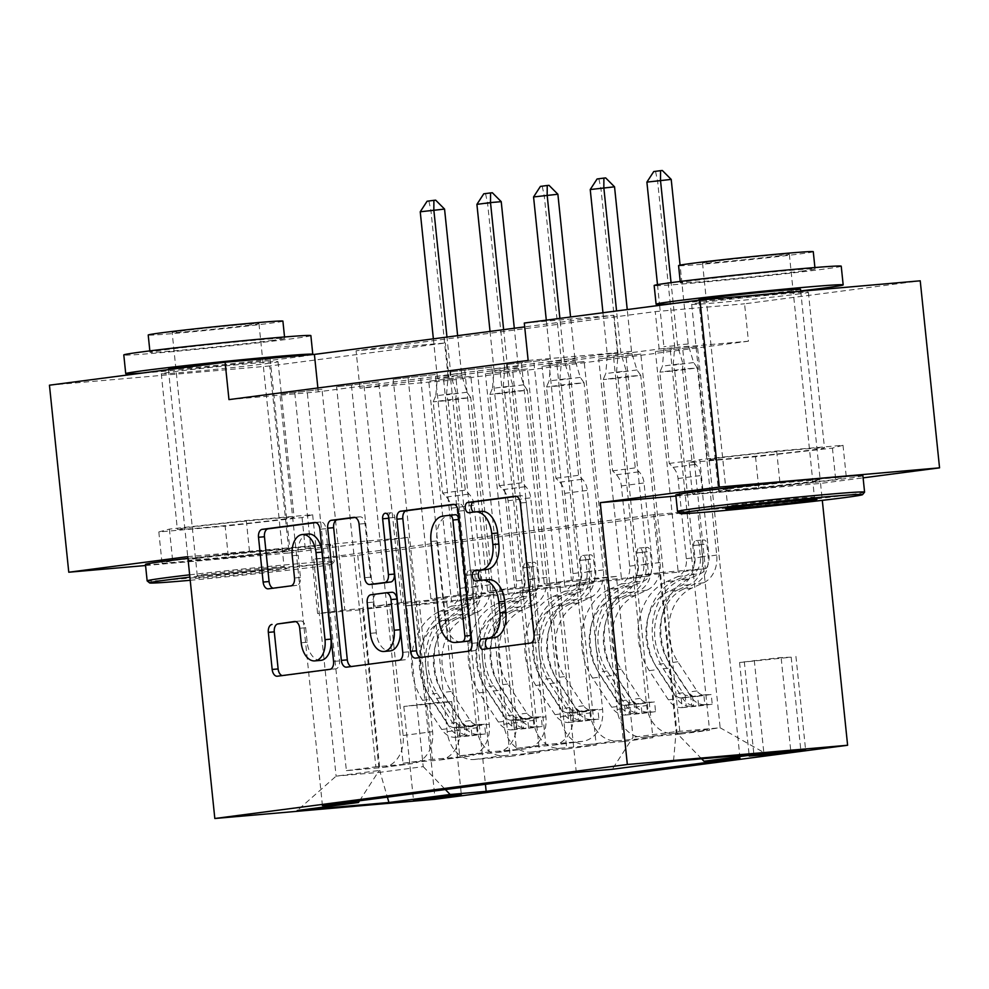 <?xml version="1.0" encoding="UTF-8"?>
<svg xmlns="http://www.w3.org/2000/svg" width="989" height="989" viewBox="0 0 989 989"><rect width="100%" height="100%" fill="white"/><g stroke="black" fill="none" stroke-linecap="round" stroke-linejoin="round"><path stroke-width="0.74" stroke-dasharray="4.95 3.71" d="M488.01 648.648A5.168 3.14 -95 0 0 488.925 648.784A5.168 3.14 -95 0 0 489.011 648.772L536.285 642.578A7.38 4.488 -95 0 0 539.969 634.654L526.309 502.474A7.38 4.488 -95 0 0 521.228 495.712A7.38 4.488 -95 0 0 521.104 495.724L516.345 496.342M473.892 512.055A5.168 3.14 -95 0 0 474.807 512.191A5.168 3.14 -95 0 0 474.893 512.191L481.013 511.387L475.054 511.906M480.951 580.345A5.168 3.14 -95 0 0 481.866 580.494A5.168 3.14 -95 0 0 481.952 580.481L488.072 579.678L482.113 580.197M282.174 519.274A58.672 1.224 174.1 0 0 294.104 517.296A58.672 1.224 174.1 0 0 254.334 520.239A58.672 1.224 174.1 0 0 189.295 527.384A58.672 1.224 174.1 0 0 177.365 529.362A58.672 1.224 174.1 0 0 217.135 526.408A58.672 1.224 174.1 0 0 282.174 519.274M266.09 363.668A58.672 1.224 174.1 0 0 278.02 361.69A58.672 1.224 174.1 0 0 238.25 364.632A58.672 1.224 174.1 0 0 173.211 371.777A58.672 1.224 174.1 0 0 161.281 373.755A58.672 1.224 174.1 0 0 201.051 370.801A58.672 1.224 174.1 0 0 266.09 363.668M446.818 702.301L451.713 701.485L435.407 702.697L403.833 706.443L446.818 702.301M719.658 457.956A58.672 1.224 -5.9 0 1 784.697 450.823A58.672 1.224 -5.9 0 1 824.467 447.869A58.672 1.224 -5.9 0 1 812.538 449.847A58.672 1.224 -5.9 0 1 747.499 456.992A58.672 1.224 -5.9 0 1 707.741 459.934A58.672 1.224 -5.9 0 1 719.658 457.956M796.454 294.24A58.672 1.224 174.1 0 0 808.384 292.262A58.672 1.224 174.1 0 0 768.614 295.217A58.672 1.224 174.1 0 0 703.587 302.35A58.672 1.224 174.1 0 0 691.657 304.328A58.672 1.224 174.1 0 0 731.427 301.385A58.672 1.224 174.1 0 0 796.454 294.24M528.151 360.453L617.457 352.653L318.273 391.817L228.966 399.605M548.648 359.65L506.566 364.508L548.648 359.65L571.457 580.345L616.407 576.414L633.034 737.262L612.302 769.269M491.99 367.067L449.908 371.926L491.99 367.067L514.799 587.763L559.737 583.831L573.113 713.254A30.09 23.897 -97.5 0 1 553.21 745.174A30.09 23.897 -97.5 0 1 552.394 745.261L516.382 748.401L477.106 368.365M435.321 374.485L393.239 379.343L435.321 374.485L458.13 595.18L503.08 591.249L516.456 720.672A30.09 23.897 -97.5 0 1 496.552 752.592A30.09 23.897 -97.5 0 1 495.736 752.678L459.712 755.819L420.436 375.783M378.663 381.902L336.581 386.761L378.663 381.902L401.472 602.598L446.422 598.666L459.786 728.089A30.09 23.897 -97.5 0 1 439.882 760.009A30.09 23.897 -97.5 0 1 439.067 760.096L403.055 763.236L363.779 383.2M321.994 389.32L279.912 394.178L321.994 389.32L344.802 610.015L389.753 606.084L403.129 735.507A30.09 23.897 -97.5 0 1 383.225 767.427A30.09 23.897 -97.5 0 1 382.409 767.513L346.385 770.654L307.109 390.618M748.426 341.217L449.253 380.382L359.947 388.183L659.131 349.018L748.426 341.217L744.569 303.808L920.227 280.814M697.492 346.657L655.41 351.515L697.492 346.657L740.007 758.118M640.823 354.074L598.741 358.933L640.823 354.074L680.098 734.11L709.558 730.253L673.546 733.405A30.09 23.897 -97.5 0 1 646.633 705.553L633.269 576.13L678.207 572.211L655.41 351.515M584.165 361.492L542.083 366.35L584.165 361.492L623.429 741.527L652.901 737.67L616.876 740.823A30.09 23.897 -97.5 0 1 589.976 712.97L576.599 583.547L621.549 579.628L598.741 358.933M527.496 368.909L485.414 373.768L527.496 368.909L566.771 748.945L596.231 745.088L560.219 748.24A30.09 23.897 -97.5 0 1 533.306 720.388L519.942 590.965L564.88 587.046L542.083 366.35M470.838 376.327L428.756 381.185L470.838 376.327L510.114 756.362L539.574 752.505L503.549 755.658A30.09 23.897 -97.5 0 1 476.649 727.805L463.272 598.382L508.222 594.463L485.414 373.768M145.556 565.523L289.06 552.999L269.725 365.967L445.384 342.973L356.077 350.774L655.262 311.609L744.569 303.808M49.45 385.191L269.725 365.967M289.06 552.999L408.049 537.423L435.111 799.26M449.253 380.382L445.384 342.973M675.92 496.045L820.561 483.423L863.113 477.86M820.561 483.423L822.304 500.347M524.294 323.044L613.588 315.244L524.689 326.889M697.727 510.831L653.667 514.676L313.686 559.168L357.746 555.323L697.727 510.831L720.153 727.78L676.093 731.625L633.034 737.262M653.667 514.676L676.093 731.625L673.509 761.258M701.609 758.798L677.082 733.418L660.467 572.569L633.269 576.13M677.082 733.418L720.153 727.78L765.189 753.247M357.746 555.323L380.172 772.285L423.23 766.648L406.615 605.8L451.553 601.881L428.756 381.185M510.114 756.362L474.09 759.515A30.09 23.897 -97.5 0 1 447.189 731.662L433.812 602.239L406.615 605.8M566.771 748.945L530.747 752.097A30.09 23.897 -97.5 0 1 503.846 724.245L490.47 594.822L463.272 598.382M623.429 741.527L587.417 744.68A30.09 23.897 -97.5 0 1 560.516 716.827L547.14 587.404L519.942 590.965M680.098 734.11L644.074 737.262A30.09 23.897 -97.5 0 1 617.173 709.41L603.797 579.987L576.599 583.547M313.686 559.168L336.112 776.13L380.172 772.285L387.379 797.134M616.407 576.414L589.209 579.974L602.585 709.397A30.09 23.897 -97.5 0 1 582.669 741.317A30.09 23.897 -97.5 0 1 581.866 741.404L545.841 744.544L506.566 364.508M559.737 583.831L532.539 587.392L545.916 716.815A30.09 23.897 -97.5 0 1 526.012 748.735A30.09 23.897 -97.5 0 1 525.196 748.821L489.184 751.961L449.908 371.926M503.08 591.249L475.882 594.809L489.258 724.232A30.09 23.897 -97.5 0 1 469.342 756.152A30.09 23.897 -97.5 0 1 468.539 756.239L432.514 759.379L393.239 379.343M446.422 598.666L419.212 602.227L432.589 731.65A30.09 23.897 -97.5 0 1 412.685 763.57A30.09 23.897 -97.5 0 1 411.869 763.656L375.857 766.796L336.581 386.761M389.753 606.084L362.555 609.644L379.17 770.493L336.112 776.13L297.256 810.51M617.457 352.653L613.588 315.244M318.273 391.817L317.877 387.972M659.131 349.018L655.262 311.609M359.947 388.183L356.077 350.774M660.467 572.569L705.404 568.65L682.608 347.955M670.295 350.217L709.558 730.253M705.404 568.65L678.207 572.211M613.625 357.635L652.901 737.67M556.968 365.052L596.231 745.088M500.298 372.47L539.574 752.505M443.641 379.887L485.426 784.302M576.29 772.409L533.763 360.948M521.45 363.21L544.259 583.906L589.209 579.974M571.457 580.345L544.259 583.906M322.439 805.639L279.912 394.178M346.385 770.654L375.857 766.796M403.055 763.236L432.514 759.379M459.712 755.819L489.184 751.961M516.382 748.401L545.841 744.544M603.797 579.987L648.747 576.068L625.938 355.372M648.747 576.068L621.549 579.628M464.793 370.628L487.602 591.323L532.539 587.392M514.799 587.763L487.602 591.323M408.123 378.045L430.932 598.741L475.882 594.809M458.13 595.18L430.932 598.741M547.14 587.404L592.09 583.485L569.281 362.79M592.09 583.485L564.88 587.046M351.466 385.463L374.275 606.158L419.212 602.227M401.472 602.598L374.275 606.158M490.47 594.822L535.42 590.903L512.611 370.207M535.42 590.903L508.222 594.463M359.563 800.781L379.17 770.493M294.796 392.88L317.605 613.563L362.555 609.644M344.802 610.015L317.605 613.563M433.812 602.239L478.763 598.32L455.954 377.625M423.23 766.648L445.359 789.543M478.763 598.32L451.553 601.881M791.2 657.191L780.136 657.586L739.574 662.506L791.2 657.191L800.793 750.119M703.006 491.113L692.436 493.944L758.773 488.158L835.693 479.529L846.263 476.698L779.925 482.496L703.006 491.113L699.767 459.7L689.185 462.531L755.522 456.733L832.441 448.116L843.011 445.285L776.674 451.071L699.767 459.7M408.049 537.423L187.774 556.646M228.41 557.586L305.317 548.957L315.887 546.126L249.549 551.924L172.642 560.54L162.06 563.371L228.41 557.586L225.158 526.16L302.065 517.544L312.648 514.713L246.31 520.498L169.391 529.115L158.821 531.946L225.158 526.16M776.674 451.071L779.925 482.496M843.011 445.285L846.263 476.698M832.441 448.116L835.693 479.529M755.522 456.733L758.773 488.158M689.185 462.531L692.436 493.944M158.821 531.946L162.06 563.371M169.391 529.115L172.642 560.54M246.31 520.498L249.549 551.924M312.648 514.713L315.887 546.126M302.065 517.544L305.317 548.957M420.523 657.475A7.38 4.488 -95 0 0 421.586 657.598A7.38 4.488 -95 0 0 421.71 657.586L474.213 650.713A7.38 4.488 -95 0 0 477.897 642.788L464.249 510.608A7.38 4.488 -95 0 0 459.156 503.834A7.38 4.488 -95 0 0 459.032 503.846L454.272 504.464M461.059 641.985A23.625 14.353 -95 0 1 445.137 620.276L436.94 540.971A23.625 14.353 -95 0 1 448.746 515.615L455.2 514.762M388.603 516.542A5.168 3.14 -95 0 1 391.261 512.722A5.168 3.14 -95 0 1 394.821 517.457L408.717 651.838A7.38 4.488 -95 0 1 405.02 659.762L346.57 667.155M351.33 666.537A7.38 4.488 -95 0 0 352.405 666.648A7.38 4.488 -95 0 0 352.517 666.635M355.051 517.457L359.811 516.827L354.087 517.334M375.536 583.98A7.38 4.488 -95 0 1 370.554 577.193L365.015 523.589A7.38 4.488 -95 0 0 359.922 516.814A7.38 4.488 -95 0 0 359.811 516.827M391.731 592.287L376.834 594.241A7.38 4.488 -95 0 0 373.137 602.165L376.302 632.824A19.755 11.992 -95 0 0 389.926 650.947M320.77 660.368A19.755 11.992 -95 0 1 307.159 642.244L305.663 627.743A7.38 4.488 -95 0 0 300.569 620.968A7.38 4.488 -95 0 0 300.446 620.981L295.686 621.611M308.345 533.998A19.755 11.992 -95 0 0 298.159 555.225L292.212 555.744M273.112 588.208A7.38 4.488 -95 0 0 274.176 588.319A7.38 4.488 -95 0 0 274.299 588.307L296.774 585.364A7.38 4.488 -95 0 0 300.458 577.44L298.159 555.225M282.137 675.586A7.38 4.488 -95 0 0 283.213 675.71A7.38 4.488 -95 0 0 283.324 675.697L335.827 668.824A7.38 4.488 -95 0 0 339.524 660.899L325.863 528.719A7.38 4.488 -95 0 0 320.77 521.945A7.38 4.488 -95 0 0 320.659 521.957L315.899 522.575M691.88 588.084L683.263 589.209L694.933 583.906A27.457 21.807 82.5 0 0 708.112 556.214L706.863 544.086A4.512 2.744 -95 0 0 703.748 539.945A4.512 2.744 -95 0 0 703.674 539.957A4.512 2.744 -95 0 0 701.424 544.791L702.672 556.931A27.457 21.807 -97.5 0 1 689.494 584.623L677.824 589.914L669.207 591.051L680.889 585.748A27.457 21.807 82.5 0 0 694.068 558.056L674.721 370.863L659.836 372.161L682.497 369.194L691.929 460.466L695.724 464.397A16.343 12.981 -97.5 0 1 700.707 475.548L708.989 555.756A17.678 14.044 82.5 0 1 700.509 573.595L688.826 578.886A57.547 45.704 -97.5 0 0 671.914 667.674L691.039 696.849A19.941 15.836 -97.5 0 0 704.86 704.663L703.847 694.933A10.15 8.06 -97.5 0 1 696.961 690.94L677.836 661.777A47.769 37.941 -97.5 0 1 691.88 588.084L703.55 582.781A27.457 21.807 82.5 0 0 716.728 555.089L697.381 367.896L682.497 369.194L682.904 363.47L677.947 347.164A7.529 4.574 85 0 1 677.502 344.926L671.061 282.644M682.187 707.63L698.63 706.01L697.628 696.281L681.186 697.9L682.187 707.63A19.941 15.836 -97.5 0 1 668.366 699.816L649.254 670.641A57.547 45.704 -97.5 0 1 666.166 581.853L674.782 580.728L686.453 575.425A17.678 14.044 82.5 0 0 694.933 557.598L693.685 545.471A4.512 2.744 85 0 1 695.935 540.624A4.512 2.744 85 0 1 696.009 540.624A4.512 2.744 85 0 1 699.124 544.766L700.373 556.894A17.678 14.044 -97.5 0 1 691.892 574.72L680.222 580.024L688.826 578.886M681.186 697.9A10.15 8.06 -97.5 0 1 674.288 693.907L655.175 664.744A47.769 37.941 -97.5 0 1 669.207 591.051M666.166 581.853L677.836 576.562A17.678 14.044 82.5 0 0 686.329 558.723L678.034 478.515A16.343 12.981 82.5 0 0 673.064 467.352L669.269 463.433L659.836 372.161L662.432 366.153L682.904 363.47M698.63 706.01L712.228 704.23L704.86 704.663M697.628 696.281L711.227 694.501L712.228 704.23M703.847 694.933L711.227 694.501M674.782 580.728A57.547 45.704 82.5 0 0 657.87 669.516L676.983 698.691A19.941 15.836 82.5 0 0 686.242 705.973C692.77 706.566 694.575 706.319 691.682 705.268A19.941 15.836 -97.5 0 1 682.422 697.974L663.31 668.799A57.547 45.704 -97.5 0 1 680.222 580.024M683.263 589.209A47.769 37.941 82.5 0 0 669.232 662.902L688.344 692.077A10.15 8.06 82.5 0 0 690.569 694.501L692.51 696.058L685.13 695.205A10.15 8.06 -97.5 0 1 682.904 692.782L663.792 663.607A47.769 37.941 -97.5 0 1 677.824 589.914M646.893 182.112L657.611 181.185L674.622 345.767A7.529 4.574 85 0 1 674.634 348.066L673.15 365.213L674.721 370.863L697.381 367.896L693.623 362.543L688.665 346.224A7.529 4.574 85 0 1 688.22 343.987L680.073 265.151M692.51 696.058L693.536 705.936L691.682 705.268L690.569 694.501M669.269 463.433L691.929 460.466M659.626 305.329L663.903 346.706A7.529 4.574 85 0 1 663.928 348.993L662.432 366.153M657.487 284.647L659.527 304.389M662.333 170.504L653.754 171.554M655.534 171.394L657.611 181.185L671.21 179.405M635.21 595.502L626.606 596.627L638.276 591.323A27.457 21.807 82.5 0 0 651.454 563.631L650.206 551.503A4.512 2.744 -95 0 0 647.09 547.362A4.512 2.744 -95 0 0 647.016 547.374A4.512 2.744 -95 0 0 644.766 552.208L646.015 564.348A27.457 21.807 -97.5 0 1 632.836 592.04L621.166 597.331L612.55 598.469L624.22 593.165A27.457 21.807 82.5 0 0 637.398 565.473L618.051 378.28L603.179 379.578L625.839 376.611L635.272 467.884L639.067 471.802A16.343 12.981 -97.5 0 1 644.037 482.966L652.332 563.174A17.678 14.044 82.5 0 1 643.839 581.013L632.169 586.304A57.547 45.704 -97.5 0 0 615.257 675.091L634.369 704.267A19.941 15.836 -97.5 0 0 648.191 712.08L647.189 702.351A10.15 8.06 -97.5 0 1 640.291 698.358L621.179 669.194A47.769 37.941 -97.5 0 1 635.21 595.502L646.893 590.198A27.457 21.807 82.5 0 0 660.071 562.506L640.724 375.313L625.839 376.611L626.235 370.887L621.29 354.581A7.529 4.574 85 0 1 620.832 352.344L616.567 310.966M625.53 715.047L641.972 713.428L640.959 703.698L624.516 705.318L625.53 715.047A19.941 15.836 -97.5 0 1 611.709 707.234L592.584 678.058A57.547 45.704 -97.5 0 1 609.496 589.271L618.113 588.146L629.795 582.842A17.678 14.044 82.5 0 0 638.276 565.016L637.015 552.888A4.512 2.744 85 0 1 639.277 548.042A4.512 2.744 85 0 1 639.351 548.042A4.512 2.744 85 0 1 642.454 552.183L643.715 564.311A17.678 14.044 -97.5 0 1 635.235 582.138L623.552 587.441L632.169 586.304M624.516 705.318A10.15 8.06 -97.5 0 1 617.631 701.325L598.506 672.161A47.769 37.941 -97.5 0 1 612.55 598.469M609.496 589.271L621.179 583.98A17.678 14.044 82.5 0 0 629.659 566.141L621.376 485.933A16.343 12.981 82.5 0 0 616.394 474.769L612.611 470.851L603.179 379.578L605.763 373.57L626.235 370.887M641.972 713.428L655.571 711.647L648.191 712.08M640.959 703.698L654.557 701.918L655.571 711.647M647.189 702.351L654.557 701.918M618.113 588.146A57.547 45.704 82.5 0 0 601.201 676.933L620.326 706.097A19.941 15.836 82.5 0 0 629.573 713.39C636.1 713.984 637.917 713.737 635.012 712.686A19.941 15.836 -97.5 0 1 625.765 705.392L606.64 676.216A57.547 45.704 -97.5 0 1 623.552 587.441M626.606 596.627A47.769 37.941 82.5 0 0 612.562 670.319L631.674 699.495A10.15 8.06 82.5 0 0 633.912 701.918L635.84 703.476L628.46 702.623A10.15 8.06 -97.5 0 1 626.235 700.2L607.122 671.024A47.769 37.941 -97.5 0 1 621.166 597.331M590.235 189.529L600.941 188.602L617.952 353.184A7.529 4.574 85 0 1 617.977 355.484L616.481 372.63L618.051 378.28L640.724 375.313L636.953 369.96L631.996 353.642A7.529 4.574 85 0 1 631.551 351.404L627.236 309.569M635.853 703.476L636.867 713.353L635.012 712.686L633.912 701.918M612.611 470.851L635.272 467.884M602.969 312.747L607.234 354.124A7.529 4.574 85 0 1 607.258 356.411L605.763 373.57M605.676 177.921L597.096 178.972M598.877 178.811L600.941 188.602L614.54 186.822M578.553 602.907L569.936 604.044L581.619 598.741A27.457 21.807 82.5 0 0 594.785 571.049L593.536 558.921A4.512 2.744 -95 0 0 590.421 554.78A4.512 2.744 -95 0 0 590.359 554.792A4.512 2.744 -95 0 0 588.096 559.626L589.345 571.766A27.457 21.807 -97.5 0 1 576.179 599.458L564.496 604.749L555.88 605.874L567.562 600.583A27.457 21.807 82.5 0 0 580.741 572.891L561.393 385.698L546.509 386.996L569.169 384.029L578.602 475.301L582.397 479.22A16.343 12.981 -97.5 0 1 587.379 490.383L595.662 570.591A17.678 14.044 82.5 0 1 587.182 588.43L575.499 593.721A57.547 45.704 -97.5 0 0 558.587 682.509L577.712 711.684A19.941 15.836 -97.5 0 0 591.533 719.498L590.52 709.768A10.15 8.06 -97.5 0 1 583.634 705.775L564.509 676.6A47.769 37.941 -97.5 0 1 578.553 602.907L590.223 597.616A27.457 21.807 82.5 0 0 603.401 569.924L584.054 382.731L569.169 384.029L569.577 378.305L564.62 361.999A7.529 4.574 85 0 1 564.175 359.761L559.898 318.384M568.86 722.465L585.303 720.845L584.301 711.116L567.859 712.735L568.86 722.465A19.941 15.836 -97.5 0 1 555.039 714.651L535.927 685.476A57.547 45.704 -97.5 0 1 552.839 596.688L561.455 595.563L573.126 590.26A17.678 14.044 82.5 0 0 581.606 572.433L580.358 560.306A4.512 2.744 85 0 1 582.608 555.459A4.512 2.744 85 0 1 582.682 555.459A4.512 2.744 85 0 1 585.797 559.589L587.046 571.729A17.678 14.044 -97.5 0 1 578.565 589.555L566.895 594.859L575.499 593.721M567.859 712.735A10.15 8.06 -97.5 0 1 560.961 708.742L541.848 679.567A47.769 37.941 -97.5 0 1 555.88 605.874M552.839 596.688L564.509 591.397A17.678 14.044 82.5 0 0 573.002 573.558L564.707 493.35A16.343 12.981 82.5 0 0 559.737 482.187L555.942 478.268L546.509 386.996L549.105 380.988L569.577 378.305M585.303 720.845L598.901 719.065L591.533 719.498M584.301 711.116L597.9 709.336L598.901 719.065M590.52 709.768L597.9 709.336M561.455 595.563A57.547 45.704 82.5 0 0 544.543 684.351L563.656 713.514A19.941 15.836 82.5 0 0 572.915 720.808C579.443 721.401 581.248 721.154 578.355 720.091A19.941 15.836 -97.5 0 1 569.095 712.809L549.983 683.634A57.547 45.704 -97.5 0 1 566.895 594.859M569.936 604.044A47.769 37.941 82.5 0 0 555.905 677.737L575.017 706.912A10.15 8.06 82.5 0 0 577.242 709.336L579.183 710.893L571.803 710.04A10.15 8.06 -97.5 0 1 569.577 707.617L550.465 678.442A47.769 37.941 -97.5 0 1 564.496 604.749M533.566 196.947L544.284 196.02L561.295 360.602A7.529 4.574 85 0 1 561.307 362.889L559.823 380.048L561.393 385.698L584.054 382.731L580.296 377.378L575.338 361.059A7.529 4.574 85 0 1 574.893 358.822L570.566 316.987M579.183 710.893L580.209 720.771L578.355 720.091L577.242 709.336M555.942 478.268L578.602 475.301M546.299 320.164L550.576 361.541A7.529 4.574 85 0 1 550.601 363.828L549.105 380.988M549.019 185.339L540.427 186.389M542.219 186.229L544.284 196.02L557.883 194.24M521.883 610.324L513.279 611.462L524.949 606.158A27.457 21.807 82.5 0 0 538.127 578.466L536.879 566.338A4.512 2.744 -95 0 0 533.763 562.197A4.512 2.744 -95 0 0 533.689 562.209A4.512 2.744 -95 0 0 531.439 567.043L532.688 579.183A27.457 21.807 -97.5 0 1 519.509 606.863L507.839 612.166L499.222 613.291L510.893 608A27.457 21.807 82.5 0 0 524.071 580.308L504.736 393.115L489.852 394.413L512.512 391.446L521.945 482.719L525.74 486.637A16.343 12.981 -97.5 0 1 530.71 497.801L539.005 578.009A17.678 14.044 82.5 0 1 530.512 595.848L518.842 601.139A57.547 45.704 -97.5 0 0 501.93 689.926L521.042 719.102A19.941 15.836 -97.5 0 0 534.864 726.915L533.862 717.186A10.15 8.06 -97.5 0 1 526.964 713.193L507.852 684.017A47.769 37.941 -97.5 0 1 521.883 610.324L533.566 605.033A27.457 21.807 82.5 0 0 546.744 577.341L527.397 390.148L512.512 391.446L512.908 385.722L507.963 369.416A7.529 4.574 85 0 1 507.505 367.179L503.636 329.634M512.203 729.882L528.645 728.25L527.632 718.533L511.189 720.153L512.203 729.882A19.941 15.836 -97.5 0 1 498.382 722.069L479.269 692.893A57.547 45.704 -97.5 0 1 496.169 604.106L504.786 602.981L516.468 597.677A17.678 14.044 82.5 0 0 524.949 579.851L523.7 567.723A4.512 2.744 85 0 1 525.95 562.877A4.512 2.744 85 0 1 526.024 562.877A4.512 2.744 85 0 1 529.14 567.006L530.388 579.146A17.678 14.044 -97.5 0 1 521.908 596.973L510.225 602.276L518.842 601.139M511.189 720.153A10.15 8.06 -97.5 0 1 504.303 716.16L485.179 686.984A47.769 37.941 -97.5 0 1 499.222 613.291M496.169 604.106L507.852 598.815A17.678 14.044 82.5 0 0 516.332 580.976L508.049 500.768A16.343 12.981 82.5 0 0 503.067 489.604L499.284 485.686L489.852 394.413L492.435 388.405L512.908 385.722M528.645 728.25L542.244 726.47L534.864 726.915M527.632 718.533L541.23 716.753L542.244 726.47M533.862 717.186L541.23 716.753M504.786 602.981A57.547 45.704 82.5 0 0 487.874 691.756L506.998 720.932A19.941 15.836 82.5 0 0 516.258 728.225C522.773 728.819 524.59 728.572 521.697 727.508A19.941 15.836 -97.5 0 1 512.438 720.227L493.313 691.051A57.547 45.704 -97.5 0 1 510.225 602.276M513.279 611.462A47.769 37.941 82.5 0 0 499.235 685.154L518.36 714.33A10.15 8.06 82.5 0 0 520.585 716.753L522.513 718.311L515.145 717.458A10.15 8.06 -97.5 0 1 512.92 715.035L493.795 685.859A47.769 37.941 -97.5 0 1 507.839 612.166M476.908 204.364L487.614 203.437L504.625 368.019A7.529 4.574 85 0 1 504.65 370.306L503.154 387.465L504.736 393.115L527.397 390.148L523.626 384.795L518.681 368.477A7.529 4.574 85 0 1 518.224 366.239L514.305 328.249M522.526 718.311L523.54 728.188L521.697 727.508L520.585 716.753M499.284 485.686L521.945 482.719M490.037 331.414L493.907 368.946A7.529 4.574 85 0 1 493.931 371.246L492.435 388.405M492.349 192.756L483.769 193.807M485.55 193.646L487.614 203.437L501.225 201.657M465.226 617.742L456.609 618.879L468.292 613.576A27.457 21.807 82.5 0 0 481.458 585.884L480.209 573.756A4.512 2.744 -95 0 0 477.094 569.615A4.512 2.744 -95 0 0 477.032 569.615A4.512 2.744 -95 0 0 474.769 574.461L476.018 586.601A27.457 21.807 -97.5 0 1 462.852 614.28L451.169 619.584L442.553 620.709L454.235 615.418A27.457 21.807 82.5 0 0 467.414 587.726L448.066 400.533L433.182 401.831L455.855 398.864L465.275 490.136L469.07 494.055A16.343 12.981 -97.5 0 1 474.052 505.218L482.335 585.426A17.678 14.044 82.5 0 1 473.855 603.265L462.172 608.556A57.547 45.704 -97.5 0 0 445.26 697.344L464.385 726.519A19.941 15.836 -97.5 0 0 478.206 734.333L477.193 724.603A10.15 8.06 -97.5 0 1 470.307 720.61L451.182 691.435A47.769 37.941 -97.5 0 1 465.226 617.742L476.896 612.451A27.457 21.807 82.5 0 0 490.074 584.759L470.727 397.566L455.855 398.864L456.25 393.14L451.293 376.834A7.529 4.574 85 0 1 450.848 374.584L446.966 337.051M455.533 737.299L471.976 735.668L470.974 725.951L454.532 727.57L455.533 737.299A19.941 15.836 -97.5 0 1 441.712 729.486L422.6 700.311A57.547 45.704 -97.5 0 1 439.512 611.523L448.128 610.398L459.798 605.095A17.678 14.044 82.5 0 0 468.279 587.268L467.031 575.141A4.512 2.744 85 0 1 469.293 570.294A4.512 2.744 85 0 1 469.355 570.282A4.512 2.744 85 0 1 472.47 574.424L473.719 586.564A17.678 14.044 -97.5 0 1 465.238 604.39L453.568 609.681L462.172 608.556M454.532 727.57A10.15 8.06 -97.5 0 1 447.634 723.577L428.521 694.402A47.769 37.941 -97.5 0 1 442.553 620.709M439.512 611.523L451.182 606.232A17.678 14.044 82.5 0 0 459.675 588.393L451.38 508.185A16.343 12.981 82.5 0 0 446.41 497.022L442.615 493.103L433.182 401.831L435.778 395.823L456.25 393.14M471.976 735.668L485.574 733.887L478.206 734.333M470.974 725.951L484.573 724.171L485.574 733.887M477.193 724.603L484.573 724.171M448.128 610.398A57.547 45.704 82.5 0 0 431.216 699.174L450.329 728.349A19.941 15.836 82.5 0 0 459.588 735.643C466.116 736.236 467.921 735.989 465.028 734.926A19.941 15.836 -97.5 0 1 455.768 727.644L436.656 698.469A57.547 45.704 -97.5 0 1 453.568 609.681M456.609 618.879A47.769 37.941 82.5 0 0 442.578 692.572L461.69 721.747A10.15 8.06 82.5 0 0 463.915 724.171L465.856 725.728L458.476 724.875A10.15 8.06 -97.5 0 1 456.25 722.452L437.138 693.277A47.769 37.941 -97.5 0 1 451.169 619.584M420.238 211.782L430.957 210.855L447.968 375.437A7.529 4.574 85 0 1 447.992 377.724L446.496 394.883L448.066 400.533L470.727 397.566L466.969 392.213L462.011 375.894A7.529 4.574 85 0 1 461.566 373.657L457.635 335.654M465.856 725.728L466.882 735.606L465.028 734.926L463.915 724.171M442.615 493.103L465.275 490.136M433.367 338.831L437.249 376.364A7.529 4.574 85 0 1 437.274 378.663L435.778 395.823M435.692 200.174L427.1 201.224M428.892 201.064L430.957 210.855L444.556 209.075M864.571 492.163A94.029 1.953 -5.9 0 1 845.471 495.291A94.029 1.953 -5.9 0 1 742.17 506.64A94.029 1.953 -5.9 0 1 677.539 511.486M736.521 504.798A43.627 0.902 174.1 0 0 727.657 506.244A43.627 0.902 174.1 0 0 727.644 506.269A43.627 0.902 174.1 0 0 757.215 504.081A43.627 0.902 174.1 0 0 805.578 498.765A43.627 0.902 174.1 0 0 814.454 497.294A43.627 0.902 174.1 0 0 814.442 497.282A43.627 0.902 174.1 0 0 784.45 499.532A43.627 0.902 174.1 0 0 736.521 504.798M841.231 266.189A94.029 1.953 -5.9 0 1 822.119 269.354A94.029 1.953 -5.9 0 1 717.89 280.789A94.029 1.953 -5.9 0 1 654.162 285.524M801.288 271.171A67.709 1.409 174.1 0 0 815.047 268.897A67.709 1.409 174.1 0 0 769.158 272.296A67.709 1.409 174.1 0 0 694.117 280.53A67.709 1.409 174.1 0 0 680.358 282.817A67.709 1.409 174.1 0 0 726.247 279.417A67.709 1.409 174.1 0 0 801.288 271.171M813.267 251.688A67.709 1.409 -5.9 0 1 799.508 253.975A67.709 1.409 -5.9 0 1 724.467 262.209A67.709 1.409 -5.9 0 1 678.578 265.608M780.457 255.632A43.627 0.902 -5.9 0 1 732.095 260.935A43.627 0.902 -5.9 0 1 702.524 263.136A43.627 0.902 -5.9 0 1 711.388 261.665A43.627 0.902 -5.9 0 1 759.75 256.349A43.627 0.902 -5.9 0 1 789.321 254.161A43.627 0.902 -5.9 0 1 780.457 255.632M862.878 475.66A94.029 1.953 -5.9 0 1 843.765 478.824A94.029 1.953 -5.9 0 1 739.537 490.272A94.029 1.953 -5.9 0 1 675.808 494.995M800.521 289.295A51.156 1.063 -5.9 0 1 790.112 291.026A51.156 1.063 -5.9 0 1 733.418 297.244A51.156 1.063 -5.9 0 1 698.753 299.815M728.868 488.863A51.156 1.063 -5.9 0 1 785.563 482.632A51.156 1.063 -5.9 0 1 820.227 480.073A51.156 1.063 -5.9 0 1 809.83 481.791A51.156 1.063 -5.9 0 1 753.136 488.01A51.156 1.063 -5.9 0 1 718.471 490.581A51.156 1.063 -5.9 0 1 728.868 488.863M800.682 290.927A94.029 1.953 -5.9 0 1 672.594 303.623M190.209 580.283A91.779 1.904 174.1 0 0 313.55 567.117A91.779 1.904 174.1 0 0 332.18 564.064A91.779 1.904 174.1 0 0 284.535 567.266A91.779 1.904 174.1 0 0 189.888 577.131M189.653 574.832A94.029 1.953 -5.9 0 1 285.178 564.88A94.029 1.953 -5.9 0 1 334.22 561.542A94.029 1.953 -5.9 0 1 334.195 561.579A94.029 1.953 -5.9 0 1 315.095 564.707A94.029 1.953 -5.9 0 1 211.794 576.055A94.029 1.953 -5.9 0 1 147.176 580.914M277.229 570.282A45.89 0.952 -5.9 0 1 225.912 575.907A45.89 0.952 -5.9 0 1 195.278 578.145A45.89 0.952 -5.9 0 1 204.599 576.624A45.89 0.952 -5.9 0 1 255.001 571.086A45.89 0.952 -5.9 0 1 286.55 568.712A45.89 0.952 -5.9 0 1 277.229 570.282M206.145 574.226A43.627 0.902 174.1 0 0 197.293 575.672A43.627 0.902 174.1 0 0 197.281 575.697A43.627 0.902 174.1 0 0 226.852 573.496A43.627 0.902 174.1 0 0 275.214 568.193A43.627 0.902 174.1 0 0 284.078 566.722A43.627 0.902 174.1 0 0 284.066 566.709A43.627 0.902 174.1 0 0 254.086 568.959A43.627 0.902 174.1 0 0 206.145 574.226M310.867 335.617A94.029 1.953 -5.9 0 1 291.755 338.782A94.029 1.953 -5.9 0 1 187.527 350.217A94.029 1.953 -5.9 0 1 123.798 354.94M312.203 354.606A94.029 1.953 -5.9 0 1 293.684 357.486A94.029 1.953 -5.9 0 1 142.231 373.051M270.912 340.599A67.709 1.409 174.1 0 0 284.684 338.312A67.709 1.409 174.1 0 0 238.794 341.724A67.709 1.409 174.1 0 0 163.754 349.958A67.709 1.409 174.1 0 0 149.982 352.232A67.709 1.409 174.1 0 0 195.871 348.833A67.709 1.409 174.1 0 0 270.912 340.599M282.903 321.116A67.709 1.409 -5.9 0 1 269.132 323.391A67.709 1.409 -5.9 0 1 194.091 331.624A67.709 1.409 -5.9 0 1 148.214 335.024M250.081 325.06A43.627 0.902 -5.9 0 1 201.719 330.363A43.627 0.902 -5.9 0 1 172.16 332.551A43.627 0.902 -5.9 0 1 181.024 331.08A43.627 0.902 -5.9 0 1 229.386 325.777A43.627 0.902 -5.9 0 1 258.957 323.588A43.627 0.902 -5.9 0 1 250.081 325.06M187.947 558.377A94.029 1.953 -5.9 0 1 283.472 548.425A94.029 1.953 -5.9 0 1 332.514 545.087A94.029 1.953 -5.9 0 1 313.402 548.252A94.029 1.953 -5.9 0 1 209.173 559.687A94.029 1.953 -5.9 0 1 145.445 564.41M221.326 362.703A51.156 1.063 -5.9 0 1 234.714 361.368M261.887 358.995A51.156 1.063 -5.9 0 1 270.145 358.723A51.156 1.063 -5.9 0 1 259.748 360.441A51.156 1.063 -5.9 0 1 203.054 366.672A51.156 1.063 -5.9 0 1 168.377 369.243M198.492 558.278A51.156 1.063 -5.9 0 1 255.199 552.06A51.156 1.063 -5.9 0 1 289.864 549.488A51.156 1.063 -5.9 0 1 279.467 551.219A51.156 1.063 -5.9 0 1 222.76 557.437A51.156 1.063 -5.9 0 1 188.095 560.009A51.156 1.063 -5.9 0 1 198.492 558.278M489.011 648.772L483.052 649.291M474.893 512.191L468.934 512.71M481.952 580.481L475.993 581M447.189 731.662L476.649 727.805M503.846 724.245L533.306 720.388M560.516 716.827L589.976 712.97M617.173 709.41L646.633 705.553M573.113 713.254L602.585 709.397M516.456 720.672L545.916 716.815M459.786 728.089L489.258 724.232M403.129 735.507L432.589 731.65M552.394 745.261L581.866 741.404M644.074 737.262L673.546 733.405M587.417 744.68L616.876 740.823M495.736 752.678L525.196 748.821M530.747 752.097L560.219 748.24M439.067 760.096L468.539 756.239M474.09 759.515L503.549 755.658M382.409 767.513L411.869 763.656M754.286 660.417L763.953 753.927M781.223 658.501L790.78 750.997M744.309 661.728L753.977 755.237M521.104 495.724L515.38 496.218M526.309 502.474L520.362 502.993M539.969 634.654L534.023 635.173M536.285 642.578L530.327 643.097M459.032 503.846L453.321 504.341M464.249 510.608L458.29 511.128M477.897 642.788L471.951 643.307M474.213 650.713L468.254 651.232M421.71 657.586L415.751 658.105M448.746 515.615L442.8 516.134M436.94 540.971L430.994 541.49M445.137 620.276L439.178 620.795M405.02 659.762L399.074 660.281M365.015 523.589L359.069 524.108M370.554 577.193L364.607 577.712M394.821 517.457L388.875 517.976M408.717 651.838L402.758 652.357M376.302 632.824L370.356 633.343M376.834 594.241L370.875 594.76M373.137 602.165L367.191 602.684M300.446 620.981L294.734 621.488M305.663 627.743L299.704 628.262M307.159 642.244L301.2 642.763M300.458 577.44L294.499 577.959M296.774 585.364L290.815 585.884M274.299 588.307L268.34 588.826M320.659 521.957L314.935 522.452M325.863 528.719L319.904 529.239M339.524 660.899L333.565 661.418M335.827 668.824L329.881 669.343M283.324 675.697L277.377 676.216M699.124 544.766L706.863 544.086M682.595 707.592L705.033 704.663M704.032 694.933L681.594 697.875M663.31 668.799L671.914 667.674M677.836 661.777L669.232 662.902M700.373 556.894L708.989 555.756M678.034 478.515L700.707 475.548M686.329 558.723L694.933 557.598M716.728 555.089L708.112 556.214M702.672 556.931L694.068 558.056M691.892 574.72L700.509 573.595M677.836 576.562L686.453 575.425M703.55 582.781L694.933 583.906M689.494 584.623L680.889 585.748M649.254 670.641L657.87 669.516M663.792 663.607L655.175 664.744M682.422 697.974L691.039 696.849M696.961 690.94L688.344 692.077M668.366 699.816L676.983 698.691M682.904 692.782L674.288 693.907M673.064 467.352L695.724 464.397M674.634 348.066L663.928 348.993M674.622 345.767L663.903 346.706M688.22 343.987L677.502 344.926M688.665 346.224L677.947 347.164M693.623 362.543L673.15 365.213M685.13 695.205L686.242 705.973M693.685 545.471L701.424 544.791M642.454 552.183L650.206 551.503M625.938 715.01L648.376 712.08M647.375 702.351L624.937 705.293M606.64 676.216L615.257 675.091M621.179 669.194L612.562 670.319M643.715 564.311L652.332 563.174M621.376 485.933L644.037 482.966M629.659 566.141L638.276 565.016M660.071 562.506L651.454 563.631M646.015 564.348L637.398 565.473M635.235 582.138L643.839 581.013M621.179 583.98L629.795 582.842M646.893 590.198L638.276 591.323M632.836 592.04L624.22 593.165M592.584 678.058L601.201 676.933M607.122 671.024L598.506 672.161M625.765 705.392L634.369 704.267M640.291 698.358L631.674 699.495M611.709 707.234L620.326 706.097M626.235 700.2L617.631 701.325M616.394 474.769L639.067 471.802M617.977 355.484L607.258 356.411M617.952 353.184L607.234 354.124M631.551 351.404L620.832 352.344M631.996 353.642L621.29 354.581M636.953 369.96L616.481 372.63M628.46 702.623L629.573 713.39M637.015 552.888L644.766 552.208M585.797 559.589L593.536 558.921M569.268 722.427L591.719 719.498M590.705 709.768L568.267 712.71M549.983 683.634L558.587 682.509M564.509 676.6L555.905 677.737M587.046 571.729L595.662 570.591M564.707 493.35L587.379 490.383M573.002 573.558L581.606 572.433M603.401 569.924L594.785 571.049M589.345 571.766L580.741 572.891M578.565 589.555L587.182 588.43M564.509 591.397L573.126 590.26M590.223 597.616L581.619 598.741M576.179 599.458L567.562 600.583M535.927 685.476L544.543 684.351M550.465 678.442L541.848 679.567M569.095 712.809L577.712 711.684M583.634 705.775L575.017 706.912M555.039 714.651L563.656 713.514M569.577 707.617L560.961 708.742M559.737 482.187L582.397 479.22M561.307 362.889L550.601 363.828M561.295 360.602L550.576 361.541M574.893 358.822L564.175 359.761M575.338 361.059L564.62 361.999M580.296 377.378L559.823 380.048M571.803 710.04L572.915 720.808M580.358 560.306L588.096 559.626M529.14 567.006L536.879 566.338M512.611 729.845L535.049 726.915M534.048 717.186L511.61 720.128M493.313 691.051L501.93 689.926M507.852 684.017L499.235 685.154M530.388 579.146L539.005 578.009M508.049 500.768L530.71 497.801M516.332 580.976L524.949 579.851M546.744 577.341L538.127 578.466M532.688 579.183L524.071 580.308M521.908 596.973L530.512 595.848M507.852 598.815L516.468 597.677M533.566 605.033L524.949 606.158M519.509 606.863L510.893 608M479.269 692.893L487.874 691.756M493.795 685.859L485.179 686.984M512.438 720.227L521.042 719.102M526.964 713.193L518.36 714.33M498.382 722.069L506.998 720.932M512.92 715.035L504.303 716.16M503.067 489.604L525.74 486.637M504.65 370.306L493.931 371.246M504.625 368.019L493.907 368.946M518.224 366.239L507.505 367.179M518.681 368.477L507.963 369.416M523.626 384.795L503.154 387.465M515.145 717.458L516.258 728.225M523.7 567.723L531.439 567.043M472.47 574.424L480.209 573.756M455.941 737.262L478.392 734.333M477.378 724.603L454.94 727.545M436.656 698.469L445.26 697.344M451.182 691.435L442.578 692.572M473.719 586.564L482.335 585.426M451.38 508.185L474.052 505.218M459.675 588.393L468.279 587.268M490.074 584.759L481.458 585.884M476.018 586.601L467.414 587.726M465.238 604.39L473.855 603.265M451.182 606.232L459.798 605.095M476.896 612.451L468.292 613.576M462.852 614.28L454.235 615.418M422.6 700.311L431.216 699.174M437.138 693.277L428.521 694.402M455.768 727.644L464.385 726.519M470.307 720.61L461.69 721.747M441.712 729.486L450.329 728.349M456.25 722.452L447.634 723.577M446.41 497.022L469.07 494.055M447.992 377.724L437.274 378.663M447.968 375.437L437.249 376.364M461.566 373.657L450.848 374.584M462.011 375.894L451.293 376.834M466.969 392.213L446.496 394.883M458.476 724.875L459.588 735.643M467.031 575.141L474.769 574.461M488.925 648.784L482.966 649.303M474.807 512.191L468.86 512.71M481.866 580.494L475.919 581.013M278.02 361.69L294.104 517.296M451.713 701.485L461.381 795.008M808.384 292.262L824.467 447.869M691.657 304.328L707.741 459.934M553.21 745.174L582.669 741.317M496.552 752.592L526.012 748.735M439.882 760.009L469.342 756.152M383.225 767.427L412.685 763.57M795.935 656.412L805.602 749.922M739.574 662.506L749.229 756.029M403.833 706.443L413.489 799.953M161.281 373.755L177.365 529.362M521.228 495.712L515.269 496.231M459.156 503.834L453.197 504.353M421.586 657.598L415.64 658.118M352.405 666.648L346.447 667.167M359.922 516.814L353.975 517.334M391.261 512.722L385.314 513.242M300.569 620.968L294.611 621.488M274.176 588.319L268.229 588.838M320.77 521.945L314.823 522.464M283.213 675.71L277.254 676.229M696.009 540.624L703.748 539.945M639.351 548.042L647.09 547.362M582.682 555.459L590.421 554.78M526.024 562.877L533.763 562.197M469.355 570.282L477.094 569.615M702.524 263.136L727.644 506.269L725.642 508.729M815.047 268.897L814.911 267.549M800.719 291.248L820.227 480.073M698.79 300.199L718.471 490.581M816.914 499.297L814.442 497.282L789.321 254.161M680.358 282.817L680.222 281.457M332.18 564.064L334.195 561.579L332.514 545.087M197.293 575.672L195.278 578.145M284.684 338.312L284.535 336.965M197.281 575.697L172.16 332.551M270.145 358.723L289.864 549.488M168.427 369.626L188.095 560.009M286.55 568.712L284.066 566.709L258.957 323.588M149.982 352.232L149.846 350.885"/><path stroke-width="1.48" d="M479.405 644.556A5.168 3.14 -95 0 0 482.966 649.303A5.168 3.14 -95 0 0 483.052 649.291L530.327 643.097A7.38 4.488 -95 0 0 534.023 635.173L520.362 502.993A7.38 4.488 -95 0 0 515.269 496.231A7.38 4.488 -95 0 0 515.158 496.243L467.871 502.424A5.168 3.14 -95 0 0 465.287 507.975A5.168 3.14 -95 0 0 468.86 512.71A5.168 3.14 -95 0 0 468.934 512.71L475.054 511.906A23.625 14.353 -95 0 1 475.425 511.869A23.625 14.353 -95 0 1 491.718 533.541L492.868 544.556A23.625 14.353 -95 0 1 481.05 569.924L474.93 570.715A5.168 3.14 -95 0 0 472.346 576.266A5.168 3.14 -95 0 0 475.919 581.013A5.168 3.14 -95 0 0 475.993 581L482.113 580.197A23.625 14.353 -95 0 1 482.484 580.16A23.625 14.353 -95 0 1 498.777 601.831L499.915 612.846A23.625 14.353 -95 0 1 488.109 638.214L481.989 639.005A5.168 3.14 -95 0 0 479.405 644.556M488.072 579.678A23.625 14.353 -95 0 1 488.442 579.641A23.625 14.353 -95 0 1 504.736 601.312L505.874 612.327A23.625 14.353 -95 0 1 494.067 637.695L487.948 638.486A5.168 3.14 -95 0 0 485.364 644.037A5.168 3.14 -95 0 0 488.01 648.648M516.345 496.342L473.83 501.905A5.168 3.14 -95 0 0 471.246 507.456A5.168 3.14 -95 0 0 473.892 512.055M481.013 511.387A23.625 14.353 -95 0 1 481.383 511.35A23.625 14.353 -95 0 1 497.677 533.022L498.815 544.037A23.625 14.353 -95 0 1 487.008 569.404L480.889 570.196A5.168 3.14 -95 0 0 478.305 575.746A5.168 3.14 -95 0 0 480.951 580.345M456.485 795.811L461.381 795.008L445.062 796.207L413.489 799.953L456.485 795.811M272.024 624.442A7.38 4.488 -95 0 0 268.34 632.367L272.173 669.454A7.38 4.488 -95 0 0 277.254 676.229A7.38 4.488 -95 0 0 277.377 676.216L329.881 669.343A7.38 4.488 -95 0 0 333.565 661.418L319.904 529.239A7.38 4.488 -95 0 0 314.823 522.464A7.38 4.488 -95 0 0 314.7 522.476L262.196 529.35A7.38 4.488 -95 0 0 258.512 537.274L263.136 582.064A7.38 4.488 -95 0 0 268.229 588.838A7.38 4.488 -95 0 0 268.34 588.826L290.815 585.884A7.38 4.488 -95 0 0 294.499 577.959L292.212 555.744A19.755 11.992 -95 0 1 302.399 534.517A19.755 11.992 -95 0 1 316.01 552.628L325.01 639.648A19.755 11.992 -95 0 1 314.823 660.887A19.755 11.992 -95 0 1 301.2 642.763L299.704 628.262A7.38 4.488 -95 0 0 294.611 621.488A7.38 4.488 -95 0 0 294.499 621.5L277.983 623.923A7.38 4.488 -95 0 0 274.287 631.847L278.119 668.935A7.38 4.488 -95 0 0 282.137 675.586M187.774 556.646L68.773 572.223L49.45 385.191L225.109 362.209L228.966 399.605L528.151 360.453L524.294 323.044L699.94 300.05L719.275 487.083L600.274 502.659L627.335 764.497L214.823 818.496L187.774 556.646M410.546 651.343A7.38 4.488 -95 0 0 415.64 658.118A7.38 4.488 -95 0 0 415.751 658.105L468.254 651.232A7.38 4.488 -95 0 0 471.951 643.307L458.29 511.128A7.38 4.488 -95 0 0 453.197 504.353A7.38 4.488 -95 0 0 453.086 504.365L400.582 511.239A7.38 4.488 -95 0 0 396.886 519.163L410.546 651.343L416.505 650.824A7.38 4.488 -95 0 0 420.523 657.475M399.074 660.281L346.57 667.155A7.38 4.488 -95 0 1 346.447 667.167A7.38 4.488 -95 0 1 341.353 660.392L327.693 528.213A7.38 4.488 -95 0 1 331.389 520.288L353.852 517.346A7.38 4.488 -95 0 1 353.975 517.334A7.38 4.488 -95 0 1 359.069 524.108L364.607 577.712A7.38 4.488 -95 0 0 369.701 584.487A7.38 4.488 -95 0 0 369.812 584.474L384.721 582.533A7.38 4.488 -95 0 0 388.405 574.597L382.644 518.792A5.168 3.14 -95 0 1 385.314 513.242A5.168 3.14 -95 0 1 388.875 517.976L402.758 652.357A7.38 4.488 -95 0 1 399.074 660.281M763.953 753.927L749.229 756.029L765.041 754.854L805.602 749.922L763.953 753.927M627.335 764.497L847.61 745.261L435.111 799.26L214.823 818.496M485.426 784.302L486.155 791.348L740.007 758.118L703.995 761.258L765.189 753.247L673.509 761.258L612.302 769.269L576.29 772.409L322.439 805.639L358.451 802.499L359.563 800.781M486.155 791.348L450.143 794.488L388.937 802.499L297.256 810.51L358.451 802.499M863.113 477.86L939.55 467.846L719.275 487.083M939.55 467.846L920.227 280.814L699.94 300.05M68.773 572.223L145.556 565.523M822.304 500.347L847.61 745.261M524.689 326.889L314.403 354.408L225.109 362.209M317.877 387.972L314.403 354.408M703.995 761.258L701.609 758.798M445.359 789.543L450.143 794.488M388.937 802.499L387.379 797.134M600.274 502.659L675.92 496.045M454.272 504.464L406.528 510.72A7.38 4.488 -95 0 0 402.844 518.644L416.505 650.824M462.308 641.589A5.168 3.14 -95 0 0 464.879 636.038L452.9 520.016A5.168 3.14 -95 0 0 449.327 515.281A5.168 3.14 -95 0 0 449.253 515.281L442.8 516.134A23.625 14.353 -95 0 0 430.994 541.49L439.178 620.795A23.625 14.353 -95 0 0 455.472 642.479A23.625 14.353 -95 0 0 455.855 642.43L468.254 641.07A5.168 3.14 -95 0 0 470.838 635.519L464.879 636.038M449.414 515.269L455.2 514.762A5.168 3.14 -95 0 1 455.286 514.75A5.168 3.14 -95 0 1 458.847 519.497L470.838 635.519M461.059 641.985A23.625 14.353 -95 0 0 461.43 641.96A23.625 14.353 -95 0 0 461.801 641.91L455.855 642.43M468.254 641.07L461.801 641.91M355.051 517.457L337.336 519.769A7.38 4.488 -95 0 0 333.652 527.693L347.312 659.873A7.38 4.488 -95 0 0 351.33 666.537M375.536 583.98A7.38 4.488 -95 0 0 375.647 583.967A7.38 4.488 -95 0 0 375.771 583.955L390.667 582.002A7.38 4.488 -95 0 0 394.364 574.077L388.603 518.273L382.644 518.792M388.603 516.542A5.168 3.14 -95 0 0 388.603 518.273M370.356 633.343A19.755 11.992 -95 0 0 383.979 651.467A19.755 11.992 -95 0 0 394.154 630.228L390.989 599.569A7.38 4.488 -95 0 0 385.895 592.794A7.38 4.488 -95 0 0 385.784 592.807L370.875 594.76A7.38 4.488 -95 0 0 367.191 602.684L370.356 633.343M383.979 651.467L389.926 650.947A19.755 11.992 -95 0 0 400.112 629.709L394.154 630.228M386.019 592.782L391.731 592.287A7.38 4.488 -95 0 1 391.854 592.275A7.38 4.488 -95 0 1 396.948 599.05L400.112 629.709M295.686 621.611L277.983 623.923M314.823 660.887L320.77 660.368A19.755 11.992 -95 0 0 330.956 639.129L325.01 639.648M302.399 534.517L308.345 533.998A19.755 11.992 -95 0 1 321.969 552.109L330.956 639.129M315.899 522.575L268.155 528.831A7.38 4.488 -95 0 0 264.459 536.755L269.095 581.544A7.38 4.488 -95 0 0 273.112 588.208M680.073 265.151L671.21 179.405L646.893 182.112L657.487 284.647M659.527 304.389L659.626 305.329M646.893 182.112L653.754 171.554L660.553 170.664L662.333 170.504L671.21 179.405M671.061 282.644L660.491 180.332L660.553 170.664M627.236 309.569L614.54 186.822L590.235 189.529L602.969 312.747M590.235 189.529L597.096 178.972L603.896 178.082L605.676 177.921L614.54 186.822M616.567 310.966L603.834 187.749L603.896 178.082M570.566 316.987L557.883 194.24L533.566 196.947L546.299 320.164M533.566 196.947L540.427 186.389L547.226 185.499L549.019 185.339L557.883 194.24M559.898 318.384L547.164 195.167L547.226 185.499M514.305 328.249L501.225 201.657L490.507 202.584L476.908 204.364L490.037 331.414M476.908 204.364L483.769 193.807L490.569 192.917L492.349 192.756L501.225 201.657M503.636 329.634L490.507 202.584L490.569 192.917M457.635 335.654L444.556 209.075L420.238 211.782L433.367 338.831M420.238 211.782L427.1 201.224L433.899 200.334L435.692 200.174L444.556 209.075M446.966 337.051L433.837 210.002L433.899 200.334M843.914 497.69A91.779 1.904 174.1 0 0 862.556 494.636A91.779 1.904 174.1 0 0 801.275 499.124A91.779 1.904 174.1 0 0 698.654 510.373A91.779 1.904 174.1 0 0 680.012 513.501A91.779 1.904 174.1 0 0 743.098 508.766A91.779 1.904 174.1 0 0 843.914 497.69M680.012 513.501L677.539 511.486A94.029 1.953 -5.9 0 1 677.514 511.449A94.029 1.953 -5.9 0 1 696.627 508.284A94.029 1.953 -5.9 0 1 800.855 496.837A94.029 1.953 -5.9 0 1 864.584 492.114A94.029 1.953 -5.9 0 1 864.571 492.163L862.556 494.636M807.593 500.854A45.89 0.952 -5.9 0 1 756.288 506.479A45.89 0.952 -5.9 0 1 725.642 508.729A45.89 0.952 -5.9 0 1 734.963 507.196A45.89 0.952 -5.9 0 1 785.377 501.658A45.89 0.952 -5.9 0 1 816.914 499.297A45.89 0.952 -5.9 0 1 807.593 500.854M672.594 303.623A94.029 1.953 -5.9 0 1 656.103 304.216L654.162 285.524A94.029 1.953 -5.9 0 1 673.286 282.347A94.029 1.953 -5.9 0 1 777.502 270.912A94.029 1.953 -5.9 0 1 841.231 266.189L843.172 284.894A94.029 1.953 -5.9 0 1 824.047 288.059A94.029 1.953 -5.9 0 1 800.682 290.927M656.103 304.216A94.029 1.953 -5.9 0 1 675.215 301.052A94.029 1.953 -5.9 0 1 779.443 289.616A94.029 1.953 -5.9 0 1 843.172 284.894M680.222 281.457L678.578 265.608A67.709 1.409 -5.9 0 1 692.337 263.321A67.709 1.409 -5.9 0 1 767.377 255.088A67.709 1.409 -5.9 0 1 813.267 251.688L814.911 267.549M677.514 511.449L675.808 494.995A94.029 1.953 -5.9 0 1 694.933 491.817A94.029 1.953 -5.9 0 1 799.149 480.382A94.029 1.953 -5.9 0 1 862.878 475.66L864.584 492.114M698.79 300.199L698.753 299.815A51.156 1.063 -5.9 0 1 709.15 298.085A51.156 1.063 -5.9 0 1 765.845 291.866A51.156 1.063 -5.9 0 1 800.521 289.295L800.719 291.248M189.888 577.131A91.779 1.904 174.1 0 0 168.278 579.789A91.779 1.904 174.1 0 0 149.648 582.929A91.779 1.904 174.1 0 0 190.209 580.283M149.648 582.929L147.176 580.914A94.029 1.953 -5.9 0 1 147.151 580.877A94.029 1.953 -5.9 0 1 166.263 577.7A94.029 1.953 -5.9 0 1 189.653 574.832M142.231 373.051A94.029 1.953 -5.9 0 1 125.727 373.644L123.798 354.94A94.029 1.953 -5.9 0 1 142.911 351.775A94.029 1.953 -5.9 0 1 247.139 340.34A94.029 1.953 -5.9 0 1 310.867 335.617L312.796 354.309A94.029 1.953 -5.9 0 1 312.203 354.606M125.727 373.644A94.029 1.953 -5.9 0 1 144.851 370.479A94.029 1.953 -5.9 0 1 249.067 359.032A94.029 1.953 -5.9 0 1 312.796 354.309M149.846 350.885L148.214 335.024A67.709 1.409 -5.9 0 1 161.973 332.749A67.709 1.409 -5.9 0 1 237.014 324.516A67.709 1.409 -5.9 0 1 282.903 321.116L284.535 336.965M147.151 580.877L145.445 564.41A94.029 1.953 -5.9 0 1 164.557 561.245A94.029 1.953 -5.9 0 1 187.947 558.377M168.427 369.626L168.377 369.243A51.156 1.063 -5.9 0 1 178.786 367.512A51.156 1.063 -5.9 0 1 221.326 362.703M234.714 361.368A51.156 1.063 -5.9 0 1 261.887 358.995M790.78 750.997L790.891 752.011M494.067 637.695L488.109 638.214M505.874 612.327L499.915 612.846M504.736 601.312L498.777 601.831M480.889 570.196L474.93 570.715M487.008 569.404L481.05 569.924M498.815 544.037L492.868 544.556M497.677 533.022L491.718 533.541M473.83 501.905L467.871 502.424M487.948 638.486L481.989 639.005M402.844 518.644L396.886 519.163M406.528 510.72L400.582 511.239M458.847 519.497L452.9 520.016M347.312 659.873L341.353 660.392M333.652 527.693L327.693 528.213M337.336 519.769L331.389 520.288M375.771 583.955L369.812 584.474M390.667 582.002L384.721 582.533M394.364 574.077L388.405 574.597M396.948 599.05L390.989 599.569M321.969 552.109L316.01 552.628M269.095 581.544L263.136 582.064M264.459 536.755L258.512 537.274M268.155 528.831L262.196 529.35M278.119 668.935L272.173 669.454M274.287 631.847L268.34 632.367M488.442 579.641L482.484 580.16M481.383 511.35L475.425 511.869M455.286 514.75L449.327 515.281M461.43 641.96L455.472 642.479M375.647 583.967L369.701 584.487M391.854 592.275L385.895 592.794"/></g></svg>
